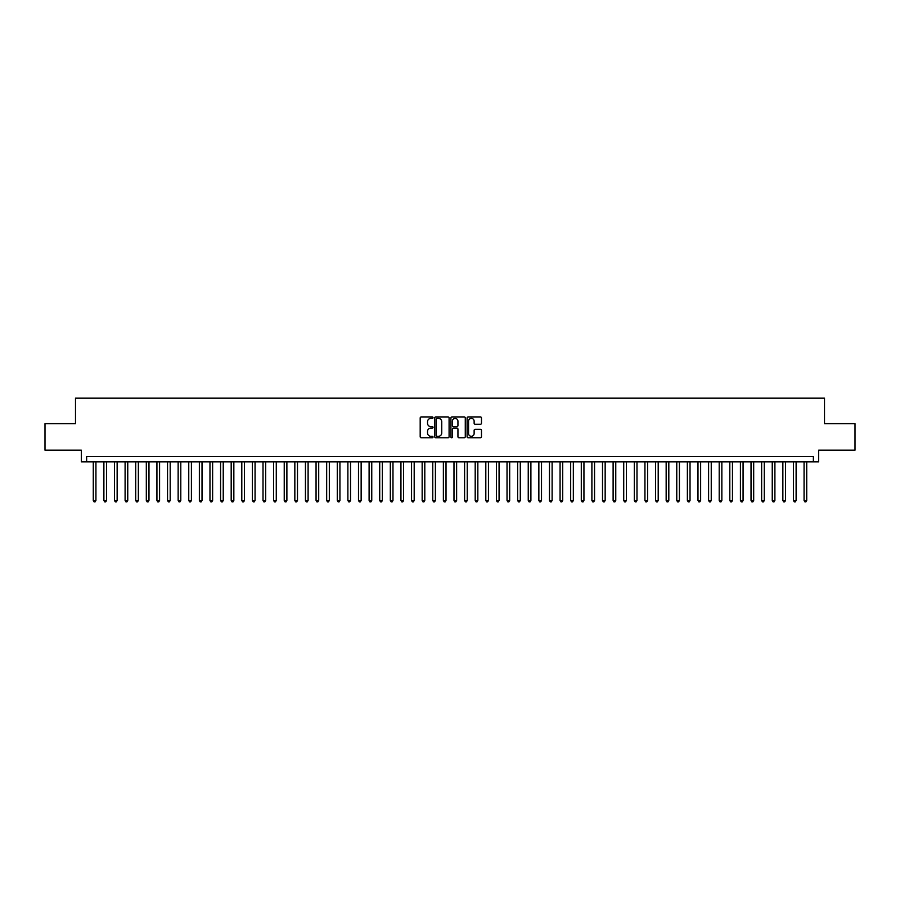 <?xml version="1.0" encoding="UTF-8"?>
<svg xmlns="http://www.w3.org/2000/svg" width="900" height="900" viewBox="0 0 900 900"><rect width="100%" height="100%" fill="white"/><g stroke="black" fill="none" stroke-linecap="round" stroke-linejoin="round"><path stroke-width="1.35" d="M433.024 417.668A0.731 0.731 0 0 0 432.293 416.936L421.234 416.936A1.046 1.046 0 0 0 420.188 417.983L420.188 436.725A1.046 1.046 0 0 0 421.234 437.76L432.293 437.76A0.731 0.731 0 0 0 433.024 437.029A0.731 0.731 0 0 0 432.293 436.309L430.864 436.309A3.33 3.33 0 0 1 427.534 432.968L427.534 431.415A3.33 3.33 0 0 1 430.864 428.074L432.293 428.074A0.731 0.731 0 0 0 433.024 427.354A0.731 0.731 0 0 0 432.293 426.623L430.864 426.623A3.33 3.33 0 0 1 427.534 423.293L427.534 421.729A3.33 3.33 0 0 1 430.864 418.399L432.293 418.399A0.731 0.731 0 0 0 433.024 417.668M480.431 424.282A1.046 1.046 0 0 0 481.478 423.236L481.478 417.983A1.046 1.046 0 0 0 480.431 416.936L468.146 416.936A1.046 1.046 0 0 0 467.1 417.983L467.1 436.725A1.046 1.046 0 0 0 468.146 437.76L480.431 437.76A1.046 1.046 0 0 0 481.478 436.725L481.478 430.369A1.046 1.046 0 0 0 480.431 429.334L475.178 429.334A1.046 1.046 0 0 0 474.131 430.369L474.131 433.519A2.79 2.79 0 0 1 471.353 436.309A2.79 2.79 0 0 1 468.562 433.519L468.562 421.178A2.79 2.79 0 0 1 471.353 418.399A2.79 2.79 0 0 1 474.131 421.178L474.131 423.236A1.046 1.046 0 0 0 475.178 424.282L480.431 424.282M813.364 461.824L818.663 461.824L818.663 450.157L855 450.157L855 423.641L824.501 423.641L824.501 398.171L75.499 398.171L75.499 423.641L45 423.641L45 450.157L81.337 450.157L81.337 461.824L813.364 461.824L813.364 456.525L86.636 456.525L86.636 461.824M449.089 417.983A1.046 1.046 0 0 0 448.043 416.936L435.757 416.936A1.046 1.046 0 0 0 434.723 417.983L434.723 436.725A1.046 1.046 0 0 0 435.757 437.76L448.043 437.76A1.046 1.046 0 0 0 449.089 436.725L449.089 417.983M451.957 416.936L464.243 416.936A1.046 1.046 0 0 1 465.277 417.983L465.277 436.725A1.046 1.046 0 0 1 464.243 437.76L458.978 437.76A1.046 1.046 0 0 1 457.942 436.725L457.942 429.12A1.046 1.046 0 0 0 456.896 428.074L453.409 428.074A1.046 1.046 0 0 0 452.374 429.12L452.374 437.029A0.731 0.731 0 0 1 451.642 437.76A0.731 0.731 0 0 1 450.911 437.029L450.911 417.983A1.046 1.046 0 0 1 451.957 416.936M436.905 418.399A0.731 0.731 0 0 0 436.174 419.119L436.174 435.577A0.731 0.731 0 0 0 436.905 436.309L438.412 436.309A3.33 3.33 0 0 0 441.743 432.968L441.743 421.729A3.33 3.33 0 0 0 438.412 418.399L436.905 418.399M457.942 421.234A2.79 2.79 0 0 0 455.152 418.444A2.79 2.79 0 0 0 452.374 421.234L452.374 425.576A1.046 1.046 0 0 0 453.409 426.623L456.896 426.623A1.046 1.046 0 0 0 457.942 425.576L457.942 421.234M93.274 461.824L93.274 500.445L95.929 500.445L95.929 461.824M95.929 500.445L95.13 501.829L94.061 501.829L93.274 500.445M103.883 461.824L103.883 500.445L106.538 500.445L106.538 461.824M106.538 500.445L105.739 501.829L104.681 501.829L103.883 500.445M114.491 461.824L114.491 500.445L117.146 500.445L117.146 461.824M117.146 500.445L116.347 501.829L115.29 501.829L114.491 500.445M125.1 461.824L125.1 500.445L127.755 500.445L127.755 461.824M127.755 500.445L126.956 501.829L125.899 501.829L125.1 500.445M135.709 461.824L135.709 500.445L138.364 500.445L138.364 461.824M138.364 500.445L137.565 501.829L136.507 501.829L135.709 500.445M146.317 461.824L146.317 500.445L148.972 500.445L148.972 461.824M148.972 500.445L148.174 501.829L147.116 501.829L146.317 500.445M156.926 461.824L156.926 500.445L159.581 500.445L159.581 461.824M159.581 500.445L158.782 501.829L157.725 501.829L156.926 500.445M167.535 461.824L167.535 500.445L170.19 500.445L170.19 461.824M170.19 500.445L169.391 501.829L168.334 501.829L167.535 500.445M178.144 461.824L178.144 500.445L180.799 500.445L180.799 461.824M180.799 500.445L180 501.829L178.942 501.829L178.144 500.445M188.752 461.824L188.752 500.445L191.407 500.445L191.407 461.824M191.407 500.445L190.609 501.829L189.551 501.829L188.752 500.445M199.361 461.824L199.361 500.445L202.016 500.445L202.016 461.824M202.016 500.445L201.218 501.829L200.16 501.829L199.361 500.445M209.97 461.824L209.97 500.445L212.625 500.445L212.625 461.824M212.625 500.445L211.826 501.829L210.769 501.829L209.97 500.445M220.579 461.824L220.579 500.445L223.234 500.445L223.234 461.824M223.234 500.445L222.435 501.829L221.377 501.829L220.579 500.445M231.188 461.824L231.188 500.445L233.843 500.445L233.843 461.824M233.843 500.445L233.044 501.829L231.986 501.829L231.188 500.445M241.796 461.824L241.796 500.445L244.451 500.445L244.451 461.824M244.451 500.445L243.653 501.829L242.595 501.829L241.796 500.445M252.405 461.824L252.405 500.445L255.06 500.445L255.06 461.824M255.06 500.445L254.261 501.829L253.204 501.829L252.405 500.445M263.014 461.824L263.014 500.445L265.669 500.445L265.669 461.824M265.669 500.445L264.87 501.829L263.812 501.829L263.014 500.445M273.623 461.824L273.623 500.445L276.278 500.445L276.278 461.824M276.278 500.445L275.479 501.829L274.421 501.829L273.623 500.445M284.231 461.824L284.231 500.445L286.886 500.445L286.886 461.824M286.886 500.445L286.088 501.829L285.03 501.829L284.231 500.445M294.84 461.824L294.84 500.445L297.495 500.445L297.495 461.824M297.495 500.445L296.696 501.829L295.639 501.829L294.84 500.445M305.449 461.824L305.449 500.445L308.104 500.445L308.104 461.824M308.104 500.445L307.305 501.829L306.248 501.829L305.449 500.445M316.058 461.824L316.058 500.445L318.713 500.445L318.713 461.824M318.713 500.445L317.914 501.829L316.856 501.829L316.058 500.445M326.666 461.824L326.666 500.445L329.321 500.445L329.321 461.824M329.321 500.445L328.522 501.829L327.465 501.829L326.666 500.445M337.275 461.824L337.275 500.445L339.93 500.445L339.93 461.824M339.93 500.445L339.131 501.829L338.074 501.829L337.275 500.445M347.884 461.824L347.884 500.445L350.539 500.445L350.539 461.824M350.539 500.445L349.74 501.829L348.683 501.829L347.884 500.445M358.493 461.824L358.493 500.445L361.147 500.445L361.147 461.824M361.147 500.445L360.349 501.829L359.291 501.829L358.493 500.445M369.101 461.824L369.101 500.445L371.756 500.445L371.756 461.824M371.756 500.445L370.957 501.829L369.9 501.829L369.101 500.445M379.71 461.824L379.71 500.445L382.365 500.445L382.365 461.824M382.365 500.445L381.566 501.829L380.509 501.829L379.71 500.445M390.319 461.824L390.319 500.445L392.974 500.445L392.974 461.824M392.974 500.445L392.186 501.829L391.118 501.829L390.319 500.445M400.939 461.824L400.939 500.445L403.582 500.445L403.582 461.824M403.582 500.445L402.795 501.829L401.726 501.829L400.939 500.445M411.548 461.824L411.548 500.445L414.191 500.445L414.191 461.824M414.191 500.445L413.404 501.829L412.335 501.829L411.548 500.445M422.156 461.824L422.156 500.445L424.8 500.445L424.8 461.824M424.8 500.445L424.012 501.829L422.944 501.829L422.156 500.445M432.765 461.824L432.765 500.445L435.409 500.445L435.409 461.824M435.409 500.445L434.621 501.829L433.553 501.829L432.765 500.445M443.374 461.824L443.374 500.445L446.017 500.445L446.017 461.824M446.017 500.445L445.23 501.829L444.161 501.829L443.374 500.445M453.983 461.824L453.983 500.445L456.626 500.445L456.626 461.824M456.626 500.445L455.839 501.829L454.77 501.829L453.983 500.445M464.591 461.824L464.591 500.445L467.235 500.445L467.235 461.824M467.235 500.445L466.447 501.829L465.379 501.829L464.591 500.445M475.2 461.824L475.2 500.445L477.844 500.445L477.844 461.824M477.844 500.445L477.056 501.829L475.988 501.829L475.2 500.445M485.809 461.824L485.809 500.445L488.452 500.445L488.452 461.824M488.452 500.445L487.665 501.829L486.596 501.829L485.809 500.445M496.418 461.824L496.418 500.445L499.061 500.445L499.061 461.824M499.061 500.445L498.274 501.829L497.205 501.829L496.418 500.445M507.026 461.824L507.026 500.445L509.681 500.445L509.681 461.824M509.681 500.445L508.882 501.829L507.814 501.829L507.026 500.445M517.635 461.824L517.635 500.445L520.29 500.445L520.29 461.824M520.29 500.445L519.491 501.829L518.434 501.829L517.635 500.445M528.244 461.824L528.244 500.445L530.899 500.445L530.899 461.824M530.899 500.445L530.1 501.829L529.043 501.829L528.244 500.445M538.852 461.824L538.852 500.445L541.507 500.445L541.507 461.824M541.507 500.445L540.709 501.829L539.651 501.829L538.852 500.445M549.461 461.824L549.461 500.445L552.116 500.445L552.116 461.824M552.116 500.445L551.317 501.829L550.26 501.829L549.461 500.445M560.07 461.824L560.07 500.445L562.725 500.445L562.725 461.824M562.725 500.445L561.926 501.829L560.869 501.829L560.07 500.445M570.679 461.824L570.679 500.445L573.334 500.445L573.334 461.824M573.334 500.445L572.535 501.829L571.477 501.829L570.679 500.445M581.288 461.824L581.288 500.445L583.942 500.445L583.942 461.824M583.942 500.445L583.144 501.829L582.086 501.829L581.288 500.445M591.896 461.824L591.896 500.445L594.551 500.445L594.551 461.824M594.551 500.445L593.752 501.829L592.695 501.829L591.896 500.445M602.505 461.824L602.505 500.445L605.16 500.445L605.16 461.824M605.16 500.445L604.361 501.829L603.304 501.829L602.505 500.445M613.114 461.824L613.114 500.445L615.769 500.445L615.769 461.824M615.769 500.445L614.97 501.829L613.913 501.829L613.114 500.445M623.722 461.824L623.722 500.445L626.377 500.445L626.377 461.824M626.377 500.445L625.579 501.829L624.521 501.829L623.722 500.445M634.331 461.824L634.331 500.445L636.986 500.445L636.986 461.824M636.986 500.445L636.188 501.829L635.13 501.829L634.331 500.445M644.94 461.824L644.94 500.445L647.595 500.445L647.595 461.824M647.595 500.445L646.796 501.829L645.739 501.829L644.94 500.445M655.549 461.824L655.549 500.445L658.204 500.445L658.204 461.824M658.204 500.445L657.405 501.829L656.347 501.829L655.549 500.445M666.158 461.824L666.158 500.445L668.812 500.445L668.812 461.824M668.812 500.445L668.014 501.829L666.956 501.829L666.158 500.445M676.766 461.824L676.766 500.445L679.421 500.445L679.421 461.824M679.421 500.445L678.623 501.829L677.565 501.829L676.766 500.445M687.375 461.824L687.375 500.445L690.03 500.445L690.03 461.824M690.03 500.445L689.231 501.829L688.174 501.829L687.375 500.445M697.984 461.824L697.984 500.445L700.639 500.445L700.639 461.824M700.639 500.445L699.84 501.829L698.783 501.829L697.984 500.445M708.592 461.824L708.592 500.445L711.248 500.445L711.248 461.824M711.248 500.445L710.449 501.829L709.391 501.829L708.592 500.445M719.201 461.824L719.201 500.445L721.856 500.445L721.856 461.824M721.856 500.445L721.058 501.829L720 501.829L719.201 500.445M729.81 461.824L729.81 500.445L732.465 500.445L732.465 461.824M732.465 500.445L731.666 501.829L730.609 501.829L729.81 500.445M740.419 461.824L740.419 500.445L743.074 500.445L743.074 461.824M743.074 500.445L742.275 501.829L741.217 501.829L740.419 500.445M751.028 461.824L751.028 500.445L753.683 500.445L753.683 461.824M753.683 500.445L752.884 501.829L751.826 501.829L751.028 500.445M761.636 461.824L761.636 500.445L764.291 500.445L764.291 461.824M764.291 500.445L763.492 501.829L762.435 501.829L761.636 500.445M772.245 461.824L772.245 500.445L774.9 500.445L774.9 461.824M774.9 500.445L774.101 501.829L773.044 501.829L772.245 500.445M782.854 461.824L782.854 500.445L785.509 500.445L785.509 461.824M785.509 500.445L784.71 501.829L783.653 501.829L782.854 500.445M793.462 461.824L793.462 500.445L796.117 500.445L796.117 461.824M796.117 500.445L795.319 501.829L794.261 501.829L793.462 500.445M804.071 461.824L804.071 500.445L806.726 500.445L806.726 461.824M806.726 500.445L805.939 501.829L804.87 501.829L804.071 500.445"/></g></svg>
